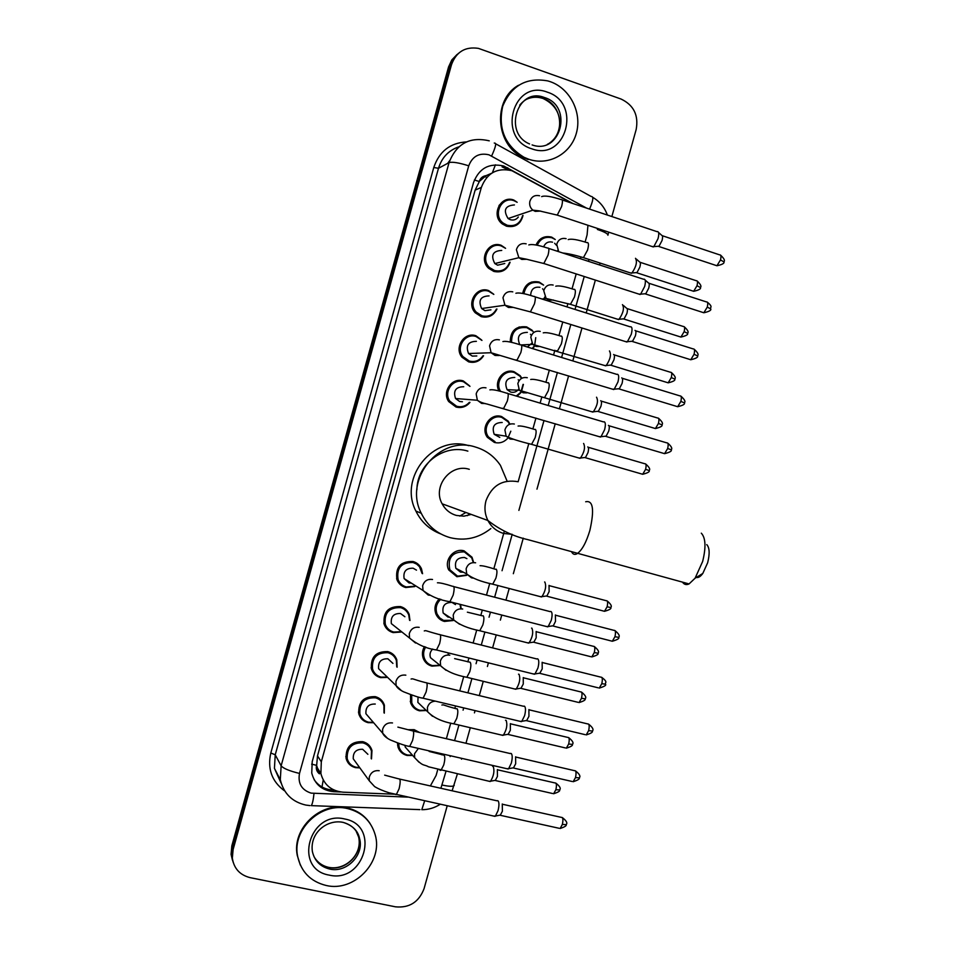 <?xml version="1.0" encoding="UTF-8"?>
<svg xmlns="http://www.w3.org/2000/svg" width="955" height="955" viewBox="0 0 955 955"><rect width="100%" height="100%" fill="white"/><g stroke="black" fill="none" stroke-linecap="round" stroke-linejoin="round"><path stroke-width="1.43" d="M522.672 293.483C524.749 284.292 530.252 280.472 539.157 282.023L543.025 284.638M510.245 342.105C510.388 330.788 515.855 325.715 526.635 326.885L531.935 330.12L533.821 332.483M535.743 337.64L534.585 345.841M534.239 346.534L532.795 348.671M499.035 391.037C493.413 381.2 503.703 368.045 514.112 371.734L520.129 375.661L521.872 378.24M523.424 384.435L521.323 391.992M520.881 392.66L517.025 396.265M507.392 438.632C503.715 442.38 499.381 443.645 494.38 442.44L487.372 437.342C480.09 427.78 490.452 412.679 501.602 416.559L508.227 421.155L509.934 424.151M510.818 431.194L507.929 437.999M466.673 575.34L456.896 576.725L448.731 569.944C443.574 560.334 453.852 547.633 464.118 550.88L472.009 557.207L473.429 561.755M460.585 604.491L461.062 608.013M453.207 620.523L444.421 621.442C440.506 620.356 437.688 617.945 435.981 614.196C433.904 608.454 435.038 603.333 439.384 598.833M448.611 652.981L448.528 654.223M439.837 665.551L431.947 666.136C427.828 665.014 424.939 662.46 423.292 658.484C421.847 654.414 422.241 650.451 424.462 646.595M426.372 710.532L419.472 710.807C415.162 709.661 412.226 706.987 410.638 702.796L410.519 694.619M408.179 729.716L414.207 729.668L419.687 732.533M412.691 755.465L407.021 755.453C402.533 754.283 399.536 751.501 398.02 747.12L397.447 742.942M536.006 245.017C539.253 238.105 544.469 235.467 551.68 237.126L554.628 239.072M359.868 767.88L355.499 767.653C350.604 766.364 347.477 763.296 346.104 758.425C345.674 746.941 351.225 741.355 362.745 741.665C367.46 742.906 370.528 745.843 371.984 750.463L371.483 758.939M373.656 722.72L368.045 722.649C363.306 721.383 360.214 718.411 358.77 713.719C358.077 702.021 363.58 696.338 375.291 696.649C379.839 697.878 382.871 700.719 384.388 705.148L384.316 713.158M371.865 668.369L371.244 668.249M387.611 677.393L380.591 677.632C376.043 676.391 372.999 673.526 371.459 669.037C370.456 657.1 375.912 651.298 387.849 651.62C392.207 652.826 395.191 655.536 396.779 659.762L397.125 667.211M401.207 632.043L393.15 632.592C388.792 631.374 385.808 628.641 384.197 624.379C382.824 612.191 388.231 606.246 400.408 606.568C404.574 607.738 407.475 610.317 409.146 614.316L409.97 620.511M414.804 586.573L405.72 587.528C401.577 586.346 398.653 583.756 396.97 579.745C395.179 567.282 400.527 561.194 412.978 561.492C416.917 562.614 419.746 565.05 421.477 568.786L422.576 573.692M496.946 309.026C493.604 315.663 488.363 318.218 481.248 316.654L475.268 312.786C466.064 303.38 476.426 286.046 488.53 290.535L493.365 293.949M510.089 262.231C507.189 269.99 501.769 273.058 493.854 271.435L488.757 268.403C478.3 259.39 488.459 240.481 501.148 245.292L505.076 247.942M483.564 355.773C479.935 361.288 474.957 363.318 468.642 361.861L461.934 357.182C453.864 347.536 464.309 331.564 475.924 335.754L481.499 339.908M469.956 402.413C466.219 406.818 461.587 408.358 456.048 407.045L448.743 401.601C441.652 391.848 452.133 377.022 463.318 380.95L469.502 385.796M507.308 225.273L506.639 226.228M523.018 215.472C520.666 224.282 515.151 227.851 506.472 226.18L502.402 223.995C490.584 215.579 500.432 194.856 513.766 200.037L516.619 201.911M425.25 660.633L424.39 660.693M529.285 283.05L530.168 283.647M468.774 335.671L469.562 336.244M479.649 291.012L480.64 291.621M400.814 584.329L400.097 584.412M402.342 607.225L402.604 608.359M387.432 628.115L386.262 628.163M390.571 652.623L390.69 653.769M378.586 697.938L378.586 698.953M571.914 203.2L511.904 170.718C497.161 167.376 486.978 172.951 481.356 187.419L321.31 761.815L320.88 773.55C323.936 784.831 331.349 791.038 343.108 792.184L394.391 794.19M491.479 173.333L486.095 175.636C482.657 176.126 480.377 178.084 479.255 181.498L474.396 179.982M416.905 489.76C416.989 463.999 444.182 443.562 467.866 451.13M479.255 181.498L486.095 175.636M319.412 773.825L316.582 765.349C315.783 768.823 316.726 771.652 319.412 773.825M479.135 181.928L475.124 190.129L317.502 755.883L316.702 764.919M585.105 242.045L587.086 234.918L587.946 225.273M430.371 785.941L436.113 775.436L437.736 769.635M441.867 754.844L442.141 753.865M446.367 738.728L450.736 723.102M454.843 708.395L455.523 705.948M459.737 690.883L463.736 676.558M467.831 661.899L468.917 658.007M473.107 643.013L476.736 630.002M480.819 615.378L482.311 610.054M486.489 595.096L489.748 583.421M493.831 568.834L504.336 531.207M518.159 481.726L528.807 443.574M532.89 428.974L535.934 418.087M540.112 403.106L541.843 396.934M545.926 382.287L549.352 370.051M553.542 355.021L554.867 350.27M558.973 335.575L562.77 321.99M566.984 306.901L567.915 303.583M572.033 288.828L576.199 273.918M580.437 258.745L580.95 256.883M499.441 204.907L500.205 205.122M572.964 203.546L503.81 166.039C489.199 162.732 479.112 168.235 473.537 182.548L312.213 761.636L311.748 773.049C314.732 784.33 322.086 790.549 333.844 791.695L340.672 791.97M447.203 805.817L424.068 888.639C418.911 902.105 409.373 908.157 395.454 906.82L250.21 877.669C239.884 875.055 233.927 868.537 232.34 858.127L233.116 849.52L451.524 64.606C456.275 51.821 465.24 46.401 478.431 48.371L621.06 99.045C633.726 105.086 638.764 115.257 636.161 129.558L611.857 216.558M232.447 860.157L231.074 854.355L231.838 845.808L448.564 66.957L450.032 65.788L453.935 57.825L458.579 53.241L453.303 58.733L450.032 65.788L232.471 847.658L450.032 65.788L451.524 64.606M233.08 862.067L231.707 856.229L232.471 847.658L231.707 856.229L233.08 862.067M334.047 790.06L332.782 790.012C324.796 789.499 318.564 786.037 314.111 779.614M502.067 166.85L508.227 169.799M448.564 66.957L451.811 59.926L457.075 54.459M541.294 239.18L541.175 238.487M425.584 662.281L425.894 661.17M518.995 327.553L519.174 326.92M531.398 283.098L531.708 282M501.315 416.476L501.1 417.228M528.772 159.258L523.949 157.241C504.944 145.518 497.865 128.531 502.712 106.28C511.379 85.496 526.444 77.045 547.907 80.936L550.39 81.724C570.195 88.612 582.228 112.738 576.343 133.27C570.744 153.898 548.576 166.122 528.772 159.258M528.115 159.557L523.292 157.551C495.478 145.184 492.338 99.714 518.517 85.258M706.76 544.601C709.589 547.693 709.887 553.745 707.655 562.758L702.808 573.442C700.457 576.641 698.308 577.966 696.362 577.417M682.515 582.168C684.174 584.591 686.359 585.176 689.056 583.935L695.097 578.205L702.641 561.48C706.127 547.346 705.685 537.916 701.316 533.177M469.287 469.311C450.676 463.091 432.185 486.501 442.141 503.81C445.317 509.719 450.08 513.599 456.406 515.437L463.891 516.178L471.245 514.423M490.834 528.569C478.634 538.178 465.085 541.21 450.211 537.677C437.104 533.893 427.458 525.751 421.262 513.277C403.261 479.1 439.718 434.919 475.495 447.059C485.952 450.187 494.26 456.299 500.444 465.383L507.129 481.189M440.804 533.952C429.595 529.679 421.286 522.051 415.891 511.068C398.283 477.643 433.57 434.322 468.75 445.687M465.909 512.477L459.761 516.082M469.657 513.85L467.377 515.664M326.252 885.5C310.602 881.632 301.04 871.831 297.59 856.122C291.955 829.274 321.178 801.77 347.704 808.61C361.85 812.204 370.994 820.882 375.148 834.634C383.492 861.685 354.305 892.268 326.252 885.5M300.336 865.087L297.268 855.417C291.621 828.618 320.808 801.15 347.298 807.978C357.098 810.246 364.714 815.463 370.146 823.604M518.326 217.036C516.225 219.698 513.551 220.581 510.316 219.71L508.096 218.54C503.022 210.184 505.135 205.647 514.435 204.931M522.6 215.603C520.224 223.589 515.079 226.801 507.153 225.225L503.345 223.184C492.243 215.305 501.459 195.823 513.993 200.681L517.168 202.281M498.964 205.635L499.978 205.922M657.541 231.552C658.962 231.886 659.117 234.262 658.019 238.69L653.841 246.617L652.014 246.509M658.532 232.447L661.708 235.312C662.734 235.563 662.854 237.282 662.066 240.481L659.046 246.187L657.828 246.283M504.777 263.496L497.627 265.192L494.821 263.556C490.524 255.283 492.828 250.914 501.745 250.425M509.624 262.339C506.759 269.322 501.721 272.044 494.523 270.516L489.748 267.687C479.911 259.247 489.438 241.472 501.363 245.996L505.577 248.348M644.136 279.158C645.604 279.493 645.771 281.94 644.649 286.5L640.638 294.164L638.776 294.068M645.162 280.066L648.338 282.871C649.4 283.122 649.531 284.888 648.72 288.183L645.819 293.698L644.589 293.806M490.942 309.838L484.949 310.662L481.642 308.537C478.025 300.407 480.508 296.193 489.067 295.895M496.421 309.098C493.186 315.007 488.339 317.239 481.893 315.795L476.294 312.166C467.64 303.356 477.357 287.061 488.733 291.275L493.831 294.403M630.742 326.717C632.246 327.064 632.425 329.594 631.279 334.286L627.423 341.699L625.549 341.604M634.98 330.394C636.078 330.645 636.209 332.471 635.385 335.85L632.592 341.198L631.362 341.317M479.935 290.893L480.592 291.299M476.82 355.964L472.283 356.096L468.547 353.517C465.539 345.555 468.153 341.496 476.402 341.329M483.003 355.797C479.541 360.632 474.969 362.387 469.275 361.038L462.996 356.657C455.392 347.62 465.204 332.603 476.115 336.542L481.953 340.422M617.443 374.253C618.912 374.742 619.079 377.332 617.921 382.048L614.22 389.21L612.334 389.127M621.693 377.882C622.767 378.24 622.875 380.114 622.051 383.504L619.365 388.673L618.136 388.804M462.447 401.757L459.618 401.506L455.547 398.51C453.052 390.726 455.774 386.811 463.736 386.751M469.371 402.353C465.861 406.173 461.635 407.475 456.669 406.269L449.829 401.184C443.156 392.027 452.992 378.096 463.497 381.773L469.956 386.369M604.157 421.764C605.589 422.385 605.721 425.059 604.575 429.774L601.005 436.71L599.119 436.638M608.419 425.345C609.457 425.799 609.565 427.733 608.729 431.135L606.15 436.125L604.909 436.268M411.366 583.135L409.026 582.92L404.12 578.587C403.058 571.52 406.066 568.058 413.133 568.201L416.487 570.147M414.327 586.263L406.293 586.943C402.401 585.833 399.668 583.398 398.092 579.649C396.397 567.938 401.398 562.232 413.097 562.507L416.643 564.071L419.484 566.685L422.074 573.406M550.558 611.451L551.083 611.534C552.36 612.704 552.408 615.677 551.238 620.44L548.206 626.516L546.344 626.492M555.38 614.936L555.512 621.371L553.315 625.752L552.109 625.931M397.364 628.39L391.359 623.639C390.547 616.727 393.591 613.349 400.503 613.504L404.896 616.751M400.79 631.709L393.711 632.043C389.628 630.909 386.823 628.342 385.307 624.355C384.017 612.907 389.079 607.332 400.527 607.619C404.431 608.717 407.164 611.152 408.728 614.901L409.528 620.189M537.235 658.795L537.832 658.902C539.062 660.215 539.098 663.259 537.928 668.034L535.015 673.92L533.165 673.908M542.142 662.269L542.225 668.858L539.79 673.347L598.128 687.803M384.889 624.009L384.029 623.878M383.516 673.43L378.634 668.691C378.025 661.922 381.105 658.616 387.873 658.783L392.935 663.391M387.252 677.047L381.14 677.131C376.867 675.973 374.014 673.287 372.569 669.085C371.614 657.876 376.748 652.42 387.945 652.719C392.039 653.853 394.833 656.407 396.337 660.383L396.755 666.877M523.925 706.103L524.582 706.258C525.775 707.703 525.787 710.83 524.617 715.617L521.824 721.312L519.986 721.312M528.903 709.577L528.939 716.334L526.599 720.679L585.081 734.646M369.848 718.303L365.932 713.743C365.502 707.118 368.606 703.883 375.255 704.038M373.333 722.35L368.57 722.195C364.142 721.013 361.241 718.22 359.868 713.839C359.211 702.844 364.38 697.508 375.375 697.795C379.648 698.953 382.489 701.615 383.922 705.781L383.994 712.8M510.615 753.388L511.343 753.591C512.501 755.166 512.489 758.365 511.319 763.164L508.633 768.679L506.83 768.691M515.593 756.802L515.676 763.773L513.42 767.999L572.033 781.465M356.37 763.081L353.255 758.807C352.98 752.301 356.108 749.114 362.649 749.269L367.89 754.307M359.593 767.498L356.012 767.235C351.428 766.029 348.491 763.152 347.202 758.604C346.796 747.825 352.001 742.572 362.816 742.847C367.245 744.029 370.134 746.786 371.483 751.131L371.197 758.568M497.328 800.636L498.116 800.887C499.238 802.606 499.202 805.877 498.021 810.688L495.442 816.036L493.663 816.059M502.27 803.991L502.402 811.201L500.241 815.284L558.997 828.26M543.61 246.844C545.389 242.797 548.361 241.233 552.539 242.176M635.493 258.304C637.415 261.754 636.233 266.648 631.947 272.975L630.24 272.867M537.223 245.268C540.244 238.738 545.15 236.255 551.942 237.807L555.273 239.514M636.424 259.139L639.575 261.945C640.566 262.195 640.674 263.89 639.886 267.054L637.021 272.533L635.899 272.629M554.604 243.239L556.562 245.375M557.72 250.389L557.577 251.32M530.646 295.477C530.956 289.269 534.06 286.548 539.945 287.288M622.445 304.633C624.439 308.035 623.317 312.906 619.079 319.268L617.36 319.173M523.913 293.746C525.763 284.972 530.92 281.295 539.408 282.752L543.622 285.115M623.412 305.481L626.564 308.226C627.59 308.477 627.698 310.232 626.898 313.479L624.14 318.779L623.018 318.886M542.547 288.768L543.873 290.284M544.863 296.933L543.538 299.512M519.783 344.695C516.571 336.721 519.09 332.615 527.351 332.376M609.457 350.939C611.439 354.377 610.364 359.235 606.222 365.538L604.491 365.455M511.582 342.427C511.403 331.54 516.5 326.622 526.862 327.661L531.863 330.705M613.599 354.484C614.626 354.783 614.734 356.585 613.922 359.892L611.272 365.025L610.138 365.132M530.419 334.262L531.374 335.468M531.816 343.179L527.387 347.023M533.738 346.558L532.281 348.515M518.672 389.186C516.583 391.896 513.933 392.851 510.686 392.087L507.093 389.652C504.025 381.761 506.592 377.691 514.781 377.452M596.529 397.208C598.439 400.766 597.388 405.624 593.353 411.796L591.623 411.712M500.635 391.455C494.475 382.298 504.18 368.94 514.339 372.546L519.998 376.246L521.514 378.443M600.683 400.718C601.674 401.112 601.769 402.962 600.958 406.269L598.403 411.235L597.257 411.366M518.231 379.732L519.007 380.818M523.077 384.364L520.976 391.765M520.356 392.624L516.249 396.027M499.787 437.39L494.201 434.31C491.61 426.575 494.272 422.635 502.199 422.492M583.589 443.454C585.439 447.131 584.412 451.99 580.497 458.03L578.754 457.97M495.036 441.699L488.459 436.936C481.618 427.959 491.336 413.778 501.817 417.419L508.036 421.74L509.528 424.307M587.755 446.916C588.722 447.406 588.805 449.304 587.994 452.622L585.534 457.433L584.4 457.576M463.414 572.236L460.441 572.093L455.857 568.321C454.353 561.074 457.242 557.469 464.524 557.493L466.9 558.627M544.601 581.977L544.839 582.037C546.499 586.072 545.532 590.942 541.951 596.636L540.208 596.612M466.195 575.101L457.517 576.128L449.853 569.777C447.429 557.768 452.24 551.811 464.285 551.871L471.698 557.816L472.952 561.528M549.03 585.379L549.137 591.551L546.952 595.92L545.842 596.075M449.662 617.264L447.895 617.037L443.168 613.003C441.926 605.912 444.863 602.39 451.978 602.438L455.499 604.599M531.553 628.092L531.935 628.187C533.523 632.341 532.58 637.224 529.094 642.811L527.375 642.799M452.777 620.249L443.562 620.416L439.718 617.921L437.115 614.113C435.098 608.442 436.316 603.488 440.768 599.251M536.137 631.482L536.197 637.809L533.797 642.261L590.739 656.682M460 604.336L460.632 607.738M435.981 662.09L430.502 657.697C429.416 654.402 430.168 651.525 432.722 649.042M518.517 674.182L519.043 674.302C520.571 678.587 519.639 683.47 516.249 688.961L514.554 688.961M439.467 665.265L432.531 665.623C428.676 664.573 425.966 662.185 424.426 658.461C423.029 654.509 423.447 650.689 425.703 647.001M523.256 677.573L523.268 684.043L520.952 688.364L578.026 702.319M448.182 652.874L448.146 653.936M422.42 706.748L417.86 702.391L418.051 696.959M505.505 720.249L506.15 720.404C507.618 724.797 506.699 729.704 503.404 735.099L501.721 735.099M426.049 710.234L420.057 710.341C416.022 709.267 413.252 706.76 411.76 702.832L411.689 695.025M510.376 723.627L510.352 730.253L508.108 734.455L565.312 747.92M408.991 751.299L405.242 747.073L404.908 745.258M492.565 766.268L493.269 766.483C494.666 770.995 493.771 775.914 490.572 781.214L488.912 781.238M412.405 755.142L407.582 755.035C403.38 753.937 400.575 751.334 399.142 747.228L398.605 743.336M411.211 730.539L412.679 730.575M412.799 730.587L417.311 731.972M497.376 769.563L497.436 776.427L495.275 780.51L552.611 793.521M322.002 786.98L323.22 779.996M492.362 172.771L495.418 164.809M316.582 765.349L311.652 764.143M475.124 190.129L481.356 187.419M317.502 755.883L321.31 761.815M586.489 208.071L488.984 154.817C479.207 152.585 472.45 156.25 468.738 165.812L299.5 773.431C297.757 783.458 301.637 790.024 311.139 793.128L407.701 797.115M309.945 805.59L305.863 805.077C292.146 801.925 283.623 793.474 280.304 779.734L281.128 765.826L449.065 162.601C456.466 143.608 469.872 136.362 489.27 140.839M284.256 790.656C271.769 781.286 267.293 768.727 270.814 752.994L433.773 167.495L438.488 168.283L449.065 162.601C452.348 161.658 458.901 162.732 468.738 165.812M419.925 809.625L311.318 805.638C312.452 803.824 313.336 799.765 314.004 793.486M433.773 167.495C439.216 151.463 450.115 142.928 466.47 141.889M458.854 146.831C448.599 150.377 441.807 157.539 438.488 168.283L275.231 754.796L274.431 768.321L281.033 782.814M233.116 849.52L231.838 845.808M299.5 773.431C289.532 771.007 283.396 768.477 281.128 765.826L275.231 754.796L270.814 752.994M440.888 788.293L445.901 771.664M450.115 756.587L450.354 755.739M454.568 740.626L458.866 725.251M463.08 710.162L463.712 707.894M467.914 692.853L471.842 678.802M476.068 663.701L477.082 660.036M481.272 645.055L484.83 632.329M489.044 617.216L490.464 612.155M494.63 597.209L497.818 585.833M502.044 570.72L512.202 534.334M518.887 510.4L544.016 420.463M548.194 405.505L557.41 372.486M561.6 357.492L570.815 324.509M575.029 309.432L584.233 276.508M588.459 261.348L588.937 259.653M607.905 235.24L607.977 235.002C607.631 233.605 604.085 231.743 597.376 229.451L597.615 228.484M440.231 804.277C434.585 807.906 428.437 809.721 421.8 809.697L424.653 800.851M442.165 785.046C449.089 786.514 453.088 786.681 454.138 785.547L454.21 785.297M589.557 209.097C593.258 200.514 593.795 196.312 591.157 196.479L495.681 143.799M491.634 155.987C495.717 146.986 496.684 142.713 494.535 143.155L494.26 143.023M449.674 160.655L447.704 163.329M505.995 168.581L507.762 167.782M332.782 790.012L333.844 791.695M484.865 176.412L486.752 177.439M519.711 105.146C526.265 97.374 534.418 94.808 544.171 97.434L544.804 97.637C573.609 106.554 560.501 155.247 532.09 144.909M531.696 148.777C496.433 138.284 513.086 78.525 547.466 92.205C582.335 103.068 565.909 161.908 531.696 148.777M524.665 100.263C530.323 97.076 536.292 96.431 542.583 98.329L543.204 98.544C562.841 104.453 565.658 136.004 547.394 144.312M518.219 481.738C502.676 479.052 491.932 485.379 485.988 500.718C484.173 507.63 484.806 514.22 487.898 520.499C491.431 527.112 496.719 531.446 503.763 533.499L512.095 534.299M585.69 501.769C593.103 500.122 594.511 509.648 589.892 530.359C586.286 542.392 582.073 550.152 577.25 553.614C574.934 554.974 573.119 554.509 571.806 552.217M329.69 869.05C320.355 866.734 314.589 860.909 312.392 851.597C309.539 832.605 327.47 818.924 343.227 822.398C352.586 825.43 358.03 830.814 359.569 838.538C364.321 854.964 346.558 873.18 329.69 869.05M340.911 822.004L342.726 822.315M329.153 875.102C292.779 869.181 309.289 809.912 344.803 819.008C380.77 825.335 364.476 883.697 329.153 875.102M355.845 830.492L358.603 836.974C363.342 853.352 345.638 871.509 328.818 867.391C322.253 865.922 317.299 862.329 313.98 856.611M343.191 822.422C351.726 824.75 357.182 830.122 359.569 838.538L358.603 836.974C362.793 854.331 345.424 870.805 328.807 867.367M662.328 235.718L719.581 254.842C721.025 254.663 721.323 256.358 720.488 259.927L716.942 265.753L715.88 265.406M723.795 261.813L720.488 259.927M541.652 196.623C544.72 195.381 551.226 196.372 561.158 199.607C562.698 199.177 562.853 201.493 561.6 206.578L557.254 215.114L556.18 214.768M540.697 211.079L535.218 211.389L532.89 210.148C530.264 207.915 529.225 205.062 529.81 201.601C531.422 196.682 534.681 194.736 539.575 195.775M648.97 283.277L706.33 301.887C707.81 301.696 708.121 303.439 707.261 307.116L703.847 312.763L702.773 312.416M710.615 308.835L707.261 307.116M528.819 244.946C531.756 243.919 537.999 244.958 547.561 248.061C549.137 247.632 549.292 250.019 548.015 255.236L543.825 263.508L542.726 263.162M526.909 259.259L521.824 259.438L518.863 257.695L516.392 249.721C518.004 244.802 521.263 242.833 526.169 243.835M635.624 330.8L693.091 348.897C694.607 348.706 694.93 350.497 694.058 354.281L690.763 359.749L689.665 359.402M697.448 355.845L694.058 354.281M515.903 293.269C518.696 292.421 524.713 293.483 533.964 296.492C535.588 296.05 535.743 298.509 534.442 303.881L530.395 311.879L529.273 311.545M513.086 307.403L508.418 307.462L504.944 305.218L502.975 297.805C504.586 292.887 507.857 290.905 512.775 291.86M622.29 378.287L679.865 395.871C681.404 395.692 681.739 397.531 680.855 401.41L677.68 406.711L676.57 406.376M684.293 402.819L680.855 401.41M502.927 341.58C505.493 340.851 511.307 341.95 520.391 344.874C522.039 344.445 522.206 346.975 520.869 352.49L516.977 360.238L515.843 359.904M499.226 355.511L495.036 355.463L491.109 352.741L489.569 345.865C491.18 340.959 494.451 338.953 499.381 339.861M608.968 425.751L666.638 442.822C668.214 442.643 668.56 444.541 667.664 448.516L664.596 453.661L663.474 453.327M667.748 443.132C671.472 446.391 672.607 448.599 671.15 449.745L667.664 448.516M489.891 389.879C492.482 389.294 498.116 390.416 506.819 393.233C508.502 392.803 508.669 395.418 507.308 401.076L503.56 408.585L502.402 408.251M485.355 403.571L481.654 403.428L477.369 400.252L476.163 393.914C477.787 388.995 481.057 386.966 486 387.849M555.715 615.259L613.862 630.324C615.545 630.169 615.903 632.294 614.948 636.699L612.322 641.247L611.188 640.948M618.589 637.343L614.948 636.699M437.438 582.789C440.016 582.693 445.09 583.863 452.658 586.322C454.449 585.94 454.604 588.877 453.148 595.144L449.912 601.745L448.755 601.459M429.535 595.263L428.198 595.037L423.029 590.465L422.647 585.797C424.259 580.879 427.554 578.778 432.531 579.494M542.416 662.555L600.695 677.119C602.39 676.988 602.76 679.172 601.793 683.685L599.251 688.089C604.491 686.478 606.556 685.189 605.458 684.222L601.793 683.685M424.271 630.933C426.503 630.3 424.283 630.551 439.145 634.514C440.947 634.144 441.115 637.176 439.622 643.586L436.507 649.985L435.349 649.71M415.521 643.013L409.552 638.047L409.277 633.702C410.901 628.784 414.195 626.671 419.185 627.34M529.13 709.828L587.54 723.89C589.259 723.771 589.617 726.015 588.638 730.635L586.203 734.908C590.99 733.428 593.031 732.139 592.339 731.041L588.638 730.635M592.363 730.969L592.339 731.041C593.926 729.68 592.697 727.376 588.638 724.153M411.08 679.041C413.431 678.408 412.023 679.124 425.655 682.658C427.47 682.324 427.625 685.439 426.109 692.005L423.101 698.212L421.955 697.95M401.494 690.68L396.11 685.63L395.931 681.584C397.543 676.665 400.849 674.528 405.839 675.161M515.855 757.064L574.385 770.637C576.116 770.53 576.486 772.846 575.495 777.573L573.143 781.715C577.906 780.187 579.936 778.898 579.231 777.848L575.495 777.573M579.255 777.752L579.231 777.848C580.819 776.391 579.566 774.063 575.483 770.876M397.877 727.113L412.166 730.778C413.993 730.48 414.136 733.691 412.596 740.412L409.707 746.416L408.573 746.165M387.467 738.275L382.68 733.225L382.585 729.441C384.197 724.523 387.503 722.362 392.505 722.947M502.581 804.277L561.254 817.349C562.996 817.265 563.366 819.641 562.352 824.475L560.096 828.498C564.835 826.935 566.84 825.633 566.136 824.619L562.352 824.475M566.16 824.511L566.136 824.619C567.748 823.126 566.482 820.775 562.328 817.576M384.65 775.138L398.689 778.862C400.527 778.6 400.658 781.894 399.095 788.77L396.313 794.608L395.191 794.369M353.255 758.807L369.287 780.808L369.239 777.263C370.85 772.356 374.169 770.172 379.183 770.721M640.148 262.315L696.183 280.686C697.556 280.519 697.83 282.203 697.007 285.724L693.664 291.299L692.673 290.977M700.302 287.467L697.007 285.724M587.361 242.57C588.769 242.725 588.829 245.232 587.54 250.091L583.421 257.647L582.311 257.301M558.711 251.678L556.717 244.337C558.269 239.586 561.409 237.7 566.112 238.666M566.793 253.553L565.611 253.923M627.16 308.608L683.291 326.479C684.699 326.312 684.986 328.043 684.138 331.66L680.915 337.067L679.912 336.757M687.481 333.259L684.138 331.66M574.313 289.305C575.674 289.604 575.722 292.182 574.433 297.041L570.445 304.347L569.323 304M553.47 300.037L548.958 300.109L546.105 298.438L543.753 290.774C545.317 286.023 548.445 284.113 553.16 285.044M614.184 354.866L670.41 372.247C671.854 372.092 672.141 373.859 671.281 377.571L668.166 382.824L667.151 382.513M674.66 379.028L671.281 377.571M561.265 336.005C562.591 336.447 562.614 339.097 561.325 343.955L557.481 351.034L556.335 350.688M540.112 346.486L536.018 346.45L532.711 344.361L530.789 337.187C532.353 332.436 535.492 330.514 540.22 331.397M601.208 401.088L657.529 417.992C659.01 417.836 659.308 419.651 658.437 423.471L655.428 428.556L654.39 428.258M661.851 424.772L658.437 423.471M548.218 382.68C549.519 383.265 549.519 385.987 548.23 390.858L544.529 397.698L543.359 397.364M526.742 392.899L523.077 392.78L519.389 390.273L517.849 383.576C519.401 378.825 522.552 376.879 527.279 377.726M588.232 447.286L644.673 463.712C646.165 463.545 646.475 465.419 645.592 469.335L642.691 474.277L641.653 473.978M649.042 470.493L645.592 469.335M535.194 429.344C536.447 430.06 536.424 432.854 535.134 437.724L531.565 444.35L530.395 444.015M513.336 439.264L510.161 439.073L506.138 436.184L504.909 429.941C506.46 425.19 509.612 423.22 514.351 424.032M549.364 585.69L606.139 600.683C607.702 600.552 608.025 602.581 607.105 606.795L604.503 611.307L603.453 611.033M610.675 607.511L607.105 606.795M496.134 569.156C497.269 570.29 497.197 573.298 495.896 578.181L492.708 584.185L491.538 583.887M473 578.062L471.424 577.823L466.72 573.943L466.124 568.87C467.675 564.13 470.839 562.113 475.614 562.805M536.424 631.768L593.306 646.284C594.905 646.165 595.228 648.254 594.285 652.563L591.778 656.945C596.911 655.417 598.952 654.163 597.89 653.172L594.285 652.563M483.135 615.712C484.233 616.978 484.125 620.058 482.836 624.952L479.768 630.754L478.586 630.467M459.51 624.2L453.661 619.879L453.207 615.139C454.759 610.4 457.934 608.359 462.709 609.015M403.953 586.931L403.846 586.31M523.483 677.811L580.497 691.862C582.108 691.742 582.431 693.903 581.476 698.308L579.052 702.57C583.768 701.149 585.797 699.884 585.117 698.797L581.476 698.308M585.129 698.738L585.117 698.797C586.657 697.52 585.451 695.288 581.523 692.1M454.628 658.628L470.135 662.245C471.197 663.653 471.078 666.805 469.776 671.699L466.828 677.31L465.658 677.035M446.009 670.279L440.637 665.814L440.291 661.373C441.855 656.634 445.03 654.581 449.817 655.202M510.555 723.83L567.688 737.403C569.311 737.308 569.646 739.516 568.667 744.029L566.339 748.171C571.03 746.703 573.036 745.449 572.343 744.387L568.667 744.029M572.367 744.315L572.343 744.387C573.907 743.074 572.69 740.817 568.702 737.642M441.89 705.041C444.206 704.515 442.404 705.124 456.215 708.753L457.147 708.741C458.161 710.293 458.018 713.516 456.729 718.411L453.888 723.854L452.73 723.592M432.508 716.286L427.649 711.762L427.398 707.595C428.616 703.501 431.302 701.352 435.468 701.161M497.639 769.826L554.891 782.921C556.526 782.849 556.861 785.117 555.87 789.737L553.625 793.748C558.293 792.244 560.287 790.979 559.582 789.952L555.87 789.737M559.606 789.869L559.582 789.952C561.146 788.555 559.928 786.287 555.894 783.148M429.129 751.43L444.171 755.226C445.137 756.909 444.982 760.204 443.681 765.11L440.947 770.375L439.801 770.124M419.006 762.221L414.673 757.697L414.506 753.782L418.397 748.41M531.935 330.12L531.302 330.167M520.129 375.661L519.448 375.649M508.227 421.155L507.487 421.06M472.009 557.207L471.078 556.765M396.779 659.762L395.633 658.747M389.354 653.16L387.551 651.549M409.146 614.316L408.107 613.564M421.477 568.786L420.522 568.237M317.084 767.462L320.88 773.55M232.34 858.127L231.074 854.355M280.304 779.734L274.431 768.321L280.973 782.861M452.121 790.788L457.29 774.254M461.504 759.201L461.743 758.354M465.956 743.277L470.242 727.925M474.444 712.86L475.077 710.604M479.279 695.598L483.194 681.572M487.408 666.495L488.423 662.842M492.601 647.896L496.158 635.182M500.36 620.117L501.781 615.056M505.947 600.146L509.122 588.781M513.336 573.704L523.268 538.154M536.961 489.163L555.237 423.757M559.403 408.824L568.607 375.888M572.797 360.906L581.989 327.995M586.191 312.954L595.371 280.09M599.609 264.965L600.074 263.27M607.977 235.002L608.645 232.137M607.368 215.054C604.587 207.366 599.704 201.445 592.721 197.315M484.889 176.4L486.764 177.415M523.949 157.241L523.292 157.551M529.571 143.942C502.867 133.151 517.419 86.809 544.171 97.434L542.583 98.329L543.192 98.544C557.254 105.408 559.964 116.486 559.714 123.625C559.212 132.59 555.428 139.346 548.385 143.871M702.808 573.442L695.097 578.205M442.141 503.81L487.898 520.499C500.086 530.001 513.432 536.388 527.924 539.659L689.056 583.935M421.262 513.277L415.891 511.068M297.59 856.122L297.268 855.417M327.374 867.045L328.305 867.259M720.619 255.164C724.177 258.578 725.251 260.751 723.818 261.706C724.773 263.174 722.481 264.535 716.942 265.753L658.663 246.426M508.096 218.54L532.89 210.148L539.181 210.864L557.254 215.114L653.327 246.939M503.345 223.184L501.972 223.637M562.232 199.965L657.088 231.671M659.046 246.187L653.841 246.617M707.392 302.198C713.433 307.224 709.935 307.021 710.639 308.752C711.606 310.172 709.338 311.509 703.847 312.763L645.437 293.937M494.821 263.556L518.863 257.695L526.002 259.103L543.825 263.508L640.125 294.498M489.748 267.687L488.363 268.009M548.659 248.419L643.67 279.278M645.819 293.698L640.638 294.164M694.166 349.208C697.818 352.55 698.917 354.747 697.472 355.773C698.463 357.122 696.231 358.447 690.763 359.749L632.222 341.436M481.642 308.537L504.944 305.218L530.395 311.879L626.922 342.033M476.294 312.166L474.91 312.357M535.087 296.838L630.276 326.861M632.592 341.198L627.423 341.699M680.951 396.182C684.651 399.524 685.774 401.721 684.305 402.771C685.296 404.072 683.088 405.386 677.68 406.711L619.007 388.912M468.547 353.517L491.109 352.741L613.719 389.545M462.996 356.657L461.587 356.704M521.526 345.221L616.894 374.396M619.365 388.673L614.22 389.21M455.547 398.51L477.369 400.252C479.828 401.96 483.075 403.225 487.11 404.049L600.516 437.044M449.829 401.184L448.408 401.052M671.15 449.745C672.165 450.975 669.98 452.288 664.596 453.661L605.792 436.375M507.965 393.579L603.512 421.907M606.15 436.125L601.005 436.71M614.984 630.598C618.924 633.845 620.129 636.114 618.577 637.379C619.664 638.394 617.575 639.683 612.322 641.247L552.981 625.991M404.12 578.587L423.029 590.465C430.621 596.338 439.587 600.098 449.912 601.745L547.752 626.85M398.092 579.649L396.612 578.694M453.816 586.621L550.128 611.618M553.315 625.752L548.206 626.516M601.805 677.393C608.466 682.503 604.742 682.419 605.458 684.222M391.359 623.639L409.552 638.047C417.335 644.589 426.324 648.564 436.507 649.985L534.561 674.254M385.307 624.355L383.838 623.161M440.303 634.8L536.817 658.962M540.124 673.108L535.015 673.92M378.634 668.691L396.11 685.63C397.077 687.803 399.596 689.868 403.667 691.838C413.587 695.777 420.069 697.902 423.101 698.212L521.382 721.646M372.569 669.085L371.113 667.64M426.79 682.932L523.507 706.27M526.921 720.44L521.824 721.312M365.932 713.743L382.68 733.225C383.671 735.625 386.262 737.881 390.452 739.994C400.109 743.993 406.532 746.142 409.707 746.416L508.203 769.014M359.868 713.839L358.435 712.132M413.3 731.041L510.209 753.555M513.73 767.748L508.633 768.679M347.202 758.604L345.794 756.635M369.287 780.808L374.623 786.598C378.276 788.83 383.086 790.895 389.067 792.781L495.024 816.358M399.799 779.113L496.934 800.791M500.539 815.045L495.442 816.036M697.15 280.973C700.695 284.375 701.746 286.512 700.325 287.383C701.316 288.768 699.096 290.081 693.664 291.299L636.675 272.748M568.213 239.598C571.197 238.559 577.489 239.586 587.086 242.677M631.47 273.273L583.421 257.647C575.304 255.152 568.416 253.6 562.758 252.991M637.021 272.533L631.947 272.975M684.269 326.777C687.863 330.108 688.937 332.245 687.493 333.188C688.471 334.525 686.275 335.814 680.915 337.067L623.806 319.006M555.774 286.225C558.627 285.378 564.692 286.44 573.955 289.425M542.022 299.022L546.105 298.438L570.445 304.347L618.613 319.567M624.14 318.779L619.079 319.268M671.401 372.546C675.03 375.864 676.116 378.001 674.672 378.968C675.651 380.269 673.49 381.558 668.166 382.824L610.925 365.24M543.264 332.853C545.985 332.161 551.835 333.259 560.824 336.148M521.335 344.922L532.711 344.361L605.757 365.837M611.272 365.025L606.222 365.538M658.544 418.278C662.221 421.573 663.319 423.733 661.863 424.736C662.865 425.966 660.717 427.243 655.428 428.556L598.069 411.462M530.694 379.469C533.308 378.908 538.978 380.03 547.716 382.836M507.093 389.652L519.389 390.273L592.9 412.094M598.403 411.235L593.353 411.796M645.687 463.987C649.412 467.293 650.534 469.442 649.054 470.469C650.08 471.639 647.956 472.904 642.691 474.277L585.2 457.66M518.088 426.061C520.594 425.608 526.098 426.754 534.609 429.487M494.201 434.31L506.138 436.184C510.662 438.584 519.138 441.306 531.565 444.35L580.055 458.34M488.459 436.936L486.943 436.686M585.534 457.433L580.497 458.03M607.165 600.946C611.021 604.169 612.179 606.365 610.675 607.535C611.713 608.574 609.66 609.827 604.503 611.307L546.642 596.147M480.079 565.694C482.562 565.587 487.659 566.781 495.358 569.264M455.857 568.321L466.72 573.943C472.2 578.253 480.866 581.667 492.708 584.185L541.521 596.959M449.853 569.777L448.301 568.953M546.952 595.92L541.951 596.636M594.344 646.535C598.236 649.77 599.43 651.979 597.89 653.172M467.365 612.179L482.299 615.796M443.168 613.003L453.661 619.879C459.236 624.737 467.926 628.366 479.768 630.754L528.676 643.121M437.115 614.113L435.564 613.074M534.096 642.047L529.094 642.811M403.726 586.227L403.858 586.895M430.502 657.697L440.637 665.814C446.379 671.258 455.105 675.09 466.828 677.31L515.843 689.271M424.426 658.461L422.874 657.195M521.251 688.149L516.249 688.961M417.86 702.391L427.649 711.762C433.534 717.778 442.284 721.801 453.888 723.854L503.01 735.41M411.76 702.832L410.232 701.34M508.406 734.228L503.404 735.099M405.242 747.073L414.673 757.697C423.495 767.092 423.602 763.952 428.461 766.781L490.178 781.524M399.142 747.228L397.626 745.485M495.561 780.295L490.572 781.214"/></g></svg>
